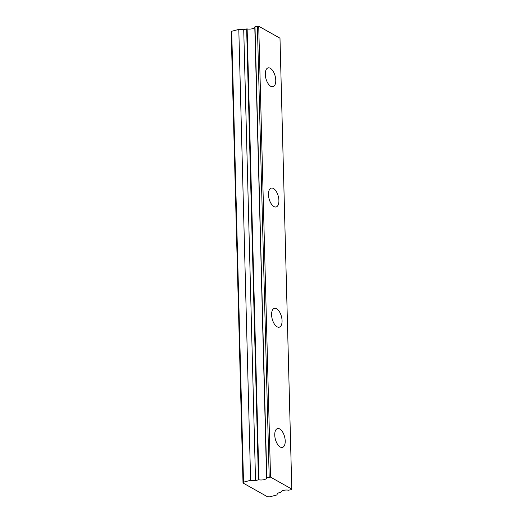 <?xml version="1.0" encoding="UTF-8"?>
<svg xmlns="http://www.w3.org/2000/svg" width="523" height="523" viewBox="0 0 523 523"><rect width="100%" height="100%" fill="white"/><g stroke="black" fill="none" stroke-linecap="round" stroke-linejoin="round"><path stroke-width="0.78" d="M246.647 28.948L243.725 29.713L238.802 29.419L231.702 31.269L231.205 32.112L243.012 482.99L267.416 496.719L269.652 496.85L276.752 495L277.844 493.137L280.988 492.215A5.184 1.935 -1.5 0 1 280.975 492.104A5.184 1.935 -1.5 0 1 288.624 490.214L291.494 489.574L291.795 489.07L270.528 477.107L266.808 477.649L255.002 26.771L266.586 477.819A5.184 1.935 -1.5 0 1 266.593 477.917A5.184 1.935 -1.5 0 1 264.2 479.624A5.184 1.935 -1.5 0 1 258.944 479.813L247.137 28.928L246.647 28.948L258.454 479.826L258.944 479.813M254.786 27.144A5.184 1.935 -1.5 0 1 252.393 28.739A5.184 1.935 -1.5 0 1 247.137 28.928M275.765 80.235A9.721 4.779 75.4 0 0 268.083 67.892A9.721 4.779 75.4 0 0 265.305 74.358A9.721 4.779 75.4 0 0 272.986 86.707A9.721 4.779 75.4 0 0 275.765 80.235M285.212 440.941A9.721 4.779 75.4 0 0 277.523 428.592A9.721 4.779 75.4 0 0 274.752 435.058A9.721 4.779 75.4 0 0 282.433 447.407A9.721 4.779 75.4 0 0 285.212 440.941M282.06 320.71A9.721 4.779 75.4 0 0 274.379 308.361A9.721 4.779 75.4 0 0 271.6 314.826A9.721 4.779 75.4 0 0 279.282 327.176A9.721 4.779 75.4 0 0 282.06 320.71M278.909 200.472A9.721 4.779 75.4 0 0 271.228 188.123A9.721 4.779 75.4 0 0 268.456 194.589A9.721 4.779 75.4 0 0 276.137 206.938A9.721 4.779 75.4 0 0 278.909 200.472M254.779 26.928L266.808 477.649M255.002 26.771L258.722 26.228L279.988 38.186L291.795 489.07M258.454 479.826L255.531 480.591L250.609 480.297L243.509 482.147L243.012 482.99M231.702 31.269L243.509 482.147M270.528 477.107L258.722 26.228M238.802 29.419L250.609 480.297M269.188 477.028L257.381 26.15M243.725 29.713L255.531 480.591"/></g></svg>
